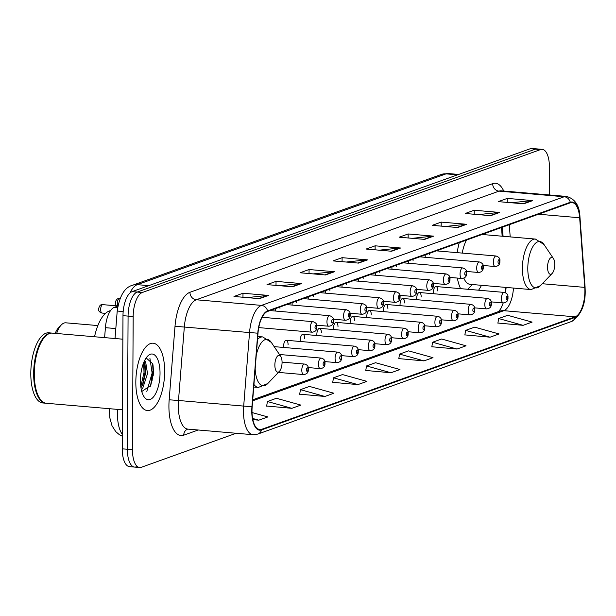 <?xml version="1.0" encoding="UTF-8"?>
<svg xmlns="http://www.w3.org/2000/svg" width="616" height="616" viewBox="0 0 616 616"><rect width="100%" height="100%" fill="white"/><g stroke="black" fill="none" stroke-linecap="round" stroke-linejoin="round"><path stroke-width="0.92" d="M485.808 234.804A37.314 15.654 94.9 0 0 485.339 233.31M459.267 242.665A37.314 15.654 94.9 0 0 457.188 252.652M429.714 254.585A5.282 2.218 94.9 0 0 429.645 253.291M425.286 254.862A5.282 2.218 94.9 0 0 425.209 256.202A5.282 2.218 94.9 0 0 425.256 257.311M413.074 260.56A5.282 2.218 94.9 0 0 413.005 259.267M408.647 260.83A5.282 2.218 94.9 0 0 408.57 262.17A5.282 2.218 94.9 0 0 408.616 263.278M396.435 266.528A5.282 2.218 94.9 0 0 396.373 265.234M392.015 266.797A5.282 2.218 94.9 0 0 391.93 268.145A5.282 2.218 94.9 0 0 391.976 269.246M379.795 272.495A5.282 2.218 94.9 0 0 379.733 271.209M375.375 272.772A5.282 2.218 94.9 0 0 375.29 274.112A5.282 2.218 94.9 0 0 375.344 275.221M363.163 278.471A5.282 2.218 94.9 0 0 363.094 277.177M358.735 278.74A5.282 2.218 94.9 0 0 358.658 280.088A5.282 2.218 94.9 0 0 358.705 281.189M346.523 284.438A5.282 2.218 94.9 0 0 346.454 283.152M342.096 284.715A5.282 2.218 94.9 0 0 342.019 286.055A5.282 2.218 94.9 0 0 342.065 287.164M329.883 290.413A5.282 2.218 94.9 0 0 329.822 289.12M325.464 290.683A5.282 2.218 94.9 0 0 325.379 292.03A5.282 2.218 94.9 0 0 325.425 293.131M313.251 296.381A5.282 2.218 94.9 0 0 313.182 295.095M308.824 296.658A5.282 2.218 94.9 0 0 308.747 297.998A5.282 2.218 94.9 0 0 308.793 299.106M296.612 302.356A5.282 2.218 94.9 0 0 296.542 301.062M292.184 302.625A5.282 2.218 94.9 0 0 292.107 303.973A5.282 2.218 94.9 0 0 292.153 305.074M279.972 308.323A5.282 2.218 94.9 0 0 279.903 307.03M275.552 308.593A5.282 2.218 94.9 0 0 275.468 309.94A5.282 2.218 94.9 0 0 275.514 311.041M387.911 308.909A5.282 2.218 94.9 0 0 386.109 304.458A5.282 2.218 94.9 0 0 383.406 310.526A5.282 2.218 94.9 0 0 383.452 311.627M371.271 314.876A5.282 2.218 94.9 0 0 369.477 310.425A5.282 2.218 94.9 0 0 366.766 316.493A5.282 2.218 94.9 0 0 366.813 317.602M354.639 320.851A5.282 2.218 94.9 0 0 352.837 316.393A5.282 2.218 94.9 0 0 350.134 322.468A5.282 2.218 94.9 0 0 350.181 323.569M337.999 326.819A5.282 2.218 94.9 0 0 336.197 322.368A5.282 2.218 94.9 0 0 333.495 328.436A5.282 2.218 94.9 0 0 333.541 329.537M404.55 302.933A5.282 2.218 94.9 0 0 402.748 298.483A5.282 2.218 94.9 0 0 400.046 304.55A5.282 2.218 94.9 0 0 400.092 305.659M437.822 290.991A5.282 2.218 94.9 0 0 436.028 286.54A5.282 2.218 94.9 0 0 433.317 292.608A5.282 2.218 94.9 0 0 433.364 293.716M421.19 296.966A5.282 2.218 94.9 0 0 419.388 292.515A5.282 2.218 94.9 0 0 416.678 298.583A5.282 2.218 94.9 0 0 416.732 299.684M321.36 332.786A5.282 2.218 94.9 0 0 319.558 328.336A5.282 2.218 94.9 0 0 316.855 334.403A5.282 2.218 94.9 0 0 316.901 335.512M304.72 338.762A5.282 2.218 94.9 0 0 302.926 334.311A5.282 2.218 94.9 0 0 300.215 340.379A5.282 2.218 94.9 0 0 300.269 341.48M288.088 344.729A5.282 2.218 94.9 0 0 286.286 340.278A5.282 2.218 94.9 0 0 283.583 346.346A5.282 2.218 94.9 0 0 283.63 347.455M502.163 236.213L501.524 227.496M505.436 292.746A28.159 11.812 94.9 0 0 505.697 287.387M457.349 278.07A37.314 15.654 94.9 0 0 460.583 288.658M478.578 290.205A37.314 15.654 94.9 0 0 481.466 285.308M104.612 337.622L105.405 327.673A21.121 8.863 -85.1 0 1 114.368 307.299L117.879 306.036M152.622 363.186L153.13 373.188L150.335 386.34A28.159 11.812 94.9 0 0 152.067 371.687M549.264 194.949L549.41 167.167A21.121 8.863 94.9 0 0 542.211 149.357L532.024 148.479A21.121 8.863 94.9 0 0 530.322 148.718L132.101 291.63A21.121 8.863 94.9 0 0 122.984 315.669L122.284 448.833A21.121 8.863 94.9 0 0 129.483 466.643L134.581 467.082A21.121 8.863 94.9 0 0 136.282 466.843M537.121 148.918A21.121 8.863 94.9 0 0 535.42 149.157L137.199 292.069A21.121 8.863 94.9 0 0 128.074 316.108L127.381 449.272A21.121 8.863 94.9 0 0 134.581 467.082A21.121 8.863 94.9 0 1 127.381 449.272L128.074 316.108A21.121 8.863 94.9 0 1 137.199 292.069L535.42 149.157A21.121 8.863 94.9 0 1 537.121 148.918M164.657 371.702A33.795 14.176 94.9 0 0 153.138 343.204A33.795 14.176 94.9 0 0 135.828 382.051A33.795 14.176 94.9 0 0 147.347 410.549A33.795 14.176 94.9 0 0 164.657 371.702A33.795 14.176 94.9 0 0 153.138 343.204A33.795 14.176 94.9 0 0 135.828 382.051A33.795 14.176 94.9 0 0 147.347 410.549A33.795 14.176 94.9 0 0 164.657 371.702M584.877 291.183A22.53 9.448 -85.1 0 1 575.144 316.824L261.492 429.383A22.53 9.448 -85.1 0 1 259.683 429.637A22.53 9.448 -85.1 0 1 252.167 406.737L258.004 333.194A22.53 9.448 -85.1 0 1 267.567 311.457L570.293 202.818A22.53 9.448 -85.1 0 1 572.102 202.572A22.53 9.448 -85.1 0 1 579.656 217.764L584.746 287.379A22.53 9.448 -85.1 0 1 584.877 291.183M585.115 291.091A23.092 9.687 94.9 0 0 584.984 287.195L579.895 217.587A23.092 9.687 94.9 0 0 570.293 202.264L267.567 310.903A23.092 9.687 94.9 0 0 257.773 333.187L251.929 406.722A23.092 9.687 94.9 0 0 261.492 429.937L575.144 317.379A23.092 9.687 94.9 0 0 585.115 291.091M152.953 364.664A28.159 11.812 -85.1 0 1 153.338 371.802A28.159 11.812 -85.1 0 1 153.184 375.929M266.659 406.029L291.853 408.323L300.862 405.089L276.43 398.283L267.421 401.517L266.636 406.152M299.692 394.171L324.886 396.465L333.895 393.231L309.463 386.432L300.454 389.666L299.669 394.294M332.725 382.32L357.919 384.607L366.928 381.373L342.504 374.574L333.487 377.808L332.709 382.436M497.897 323.038L523.1 325.333L532.108 322.099L507.676 315.3L498.667 318.534L497.882 323.161M464.864 334.896L490.059 337.191L499.068 333.957L474.643 327.15L465.634 330.384L464.849 335.019M431.831 346.754L457.026 349.041L466.035 345.807L441.603 339.008L432.594 342.242L431.808 346.87M398.798 358.604L423.993 360.899L433.002 357.665L408.57 350.866L399.561 354.1L398.775 358.728M365.758 370.462L390.96 372.757L399.969 369.523L375.537 362.716L366.528 365.95L365.742 370.586M542.211 149.357A21.121 8.863 94.9 0 0 540.509 149.596L142.288 292.508A21.121 8.863 94.9 0 0 133.171 316.547L132.471 449.711A21.121 8.863 94.9 0 0 139.67 467.521A21.121 8.863 94.9 0 0 141.372 467.282L236.159 433.264M325.525 274.952L300.054 272.765L309.063 269.531L334.534 271.718L325.525 274.952M292.485 286.81L267.021 284.615L276.03 281.381L301.494 283.576L292.485 286.81M259.452 298.668L233.98 296.473L242.997 293.239L268.46 295.434L259.452 298.668M424.624 239.385L399.16 237.199L408.169 233.965L433.641 236.151L424.624 239.385M457.665 227.535L432.193 225.34L441.202 222.106L466.674 224.301L457.665 227.535M490.698 215.677L465.226 213.483L474.235 210.249L499.707 212.443L490.698 215.677M523.731 203.819L498.267 201.632L507.276 198.398L532.74 200.585L523.731 203.819M358.558 263.101L333.087 260.907L342.096 257.673L367.567 259.867L358.558 263.101M391.591 251.243L366.12 249.049L375.136 245.815L400.6 248.009L391.591 251.243M252.845 419.658L258.82 420.174L267.829 416.94L252.029 412.543M375.136 245.815L375.113 249.827M379.271 250.181L399.715 248.017A5.629 5.02 70.3 0 1 400.6 248.009M342.096 257.673L342.08 261.677M346.238 262.039L366.682 259.875A5.629 5.02 70.3 0 1 367.567 259.867M507.276 198.398L507.253 202.402M511.411 202.764L531.854 200.593A5.629 5.02 70.3 0 1 532.74 200.585M474.235 210.249L474.22 214.26M478.378 214.614L498.821 212.451A5.629 5.02 70.3 0 1 499.707 212.443M441.202 222.106L441.179 226.111M445.345 226.472L465.788 224.309A5.629 5.02 70.3 0 1 466.674 224.301M408.169 233.965L408.146 237.969M412.312 238.33L432.755 236.159A5.629 5.02 70.3 0 1 433.641 236.151M242.997 293.239L242.974 297.243M247.131 297.605L267.575 295.441A5.629 5.02 70.3 0 1 268.46 295.434M276.03 281.381L276.007 285.393M280.172 285.747L300.616 283.583A5.629 5.02 70.3 0 1 301.494 283.576M309.063 269.531L309.04 273.535M313.205 273.897L333.649 271.725A5.629 5.02 70.3 0 1 334.534 271.718M390.96 372.757L366.528 365.95M423.993 360.899L399.561 354.1M457.026 349.041L432.594 342.242M490.059 337.191L465.634 330.384M523.1 325.333L498.667 318.534M357.919 384.607L333.487 377.808M324.886 396.465L300.454 389.666M291.853 408.323L267.421 401.517M258.82 420.174L252.614 418.449M547.547 267.159A8.447 3.542 94.9 0 0 552.136 273.465A8.447 3.542 94.9 0 0 554.754 264.572A8.447 3.542 94.9 0 0 553.422 258.535A8.447 3.542 94.9 0 0 549.618 258.936A8.447 3.542 94.9 0 0 547.547 267.159M463.833 278.109A25.341 10.634 94.9 0 0 470.023 284.322L531.054 289.574L540.455 285.67A23.285 9.764 94.9 0 1 527.797 268.276A23.285 9.764 94.9 0 1 533.518 245.607A23.285 9.764 94.9 0 1 543.997 244.521L535.404 239.07A25.341 10.634 94.9 0 0 522.414 268.199A25.341 10.634 94.9 0 0 531.054 289.574M467.698 289.266A33.441 14.029 94.9 0 0 468.168 288.819L472.495 284.53M466.512 240.063A25.341 10.634 94.9 0 0 462.254 253.091M274.859 365.019A8.447 3.542 94.9 0 0 279.448 371.332A8.447 3.542 94.9 0 0 282.066 362.431A8.447 3.542 94.9 0 0 280.734 356.402A8.447 3.542 94.9 0 0 276.93 356.795A8.447 3.542 94.9 0 0 274.859 365.019M110.51 310.672A38.723 16.239 94.9 0 0 94.541 336.752M97.859 325.571L65.812 322.815A22.53 9.448 94.9 0 0 61.246 324.978A22.53 9.448 94.9 0 0 56.641 333.495M61.246 324.978L58.474 327.874A19.011 7.97 94.9 0 0 55.201 333.372M122.861 339.193L52.337 333.125A35.204 14.769 94.9 0 0 45.199 336.505A35.204 14.769 94.9 0 0 34.303 373.581A35.204 14.769 94.9 0 0 39.848 398.714A35.204 14.769 94.9 0 0 46.3 403.264L122.492 409.817M45.06 336.652A34.85 14.615 94.9 0 0 44.922 336.798A34.85 14.615 94.9 0 0 34.134 373.496A34.85 14.615 94.9 0 0 39.624 398.375A34.85 14.615 94.9 0 0 39.732 398.544M52.014 333.102A35.204 14.769 94.9 0 0 51.698 333.064A35.204 14.769 94.9 0 0 33.664 373.527A35.204 14.769 94.9 0 0 45.661 403.21A35.204 14.769 94.9 0 0 45.984 403.226M51.698 333.064L48.833 332.817A35.204 14.769 94.9 0 0 30.8 373.281A35.204 14.769 94.9 0 0 42.797 402.964L45.661 403.21M144.614 360.583L145.553 361.376L147.524 373.619L142.712 388.303L141.372 389.874M144.005 361.892L145.068 364.757L145.507 373.45L142.997 383.922L140.972 387.733M160.029 373.365A22.954 9.625 94.9 0 0 147.555 356.21A22.954 9.625 94.9 0 0 140.448 380.388A22.954 9.625 94.9 0 0 144.059 396.781A22.954 9.625 94.9 0 0 154.393 395.711A22.954 9.625 94.9 0 0 160.029 373.365M141.203 391.892L150.743 385.431L153.392 373.735L152.783 363.848L146.169 357.927M149.881 358.142L152.121 373.096L146.824 391.406M143.605 362.839L144.029 372.403L140.81 386.625M144.706 363.478L145.045 372.488L142.419 385.192M117.61 307.577L114.368 307.299M115.823 328.574L105.405 327.673M117.602 409.401A28.159 11.812 94.9 0 0 117.448 413.621A28.159 11.812 94.9 0 0 122.361 434.395M530.322 148.718L540.509 149.596M122.284 448.833L132.471 449.711M122.984 315.669L133.171 316.547M132.101 291.63L142.288 292.508M123.169 311.642L117.217 311.003C119.504 295.957 124.594 287.379 132.471 285.277L441.21 174.482L448.309 173.55A28.159 11.812 94.9 0 0 446.038 173.858L457.511 174.852M441.21 174.482A14.083 12.551 70.3 0 1 446.038 173.858L137.299 284.661L148.772 285.647M132.471 285.277A14.083 12.551 70.3 0 1 137.299 284.661A28.159 11.812 94.9 0 0 129.976 292.977M575.144 316.824L503.834 310.687A22.53 9.448 94.9 0 0 513.459 288.057M198.198 429.999L183.745 435.181A7.038 6.276 70.3 0 1 187.711 429.113L187.88 429.113A28.159 11.812 94.9 0 1 178.286 405.367A28.159 11.812 94.9 0 1 178.494 400.485L169.169 399.792L175.013 326.257A35.204 14.769 -85.1 0 1 189.951 292.292L492.669 183.653A35.204 14.769 -85.1 0 1 503.734 191.037M183.745 435.181A35.204 14.769 -85.1 0 1 168.915 405.898A35.204 14.769 -85.1 0 1 169.169 399.792M261.492 429.937A7.038 6.276 70.3 0 1 257.765 434.095L571.417 321.537C580.819 315.469 585.416 305.259 585.2 290.906L585.061 286.794A7.038 2.279 175.8 0 1 584.984 287.195M267.567 310.903A7.038 6.276 -109.7 0 0 261.484 305.39L564.202 196.75A7.038 6.276 70.3 0 1 570.293 202.264M257.773 333.187L249.534 332.555A28.159 11.812 -85.1 0 1 261.484 305.39L196.281 299.776A28.159 11.812 94.9 0 0 184.33 326.95L178.494 400.485L243.69 406.09L249.534 332.555L175.013 326.257M585.061 286.794L579.972 217.179A7.038 2.279 175.8 0 1 579.895 217.587M492.669 183.653A7.038 6.276 70.3 0 0 499.006 191.137L564.202 196.75A28.159 11.812 -85.1 0 1 566.474 196.435L501.27 190.821A28.159 11.812 94.9 0 0 499.006 191.137L196.281 299.776A7.038 6.276 70.3 0 1 189.951 292.292M251.929 406.722L243.69 406.09A28.159 11.812 -85.1 0 0 253.084 434.719L257.765 434.095M571.417 321.537A7.038 6.276 -109.7 0 0 575.144 317.379M261.492 429.383L257.935 429.075M252.637 400.831L503.834 310.687A12.674 11.296 70.3 0 0 499.484 311.242L252.714 399.799M584.746 287.379L542.319 283.73M579.656 217.764L538.515 214.222M510.194 236.898L509.301 224.709M390.898 251.182L399.715 248.017M423.931 239.324L432.755 236.159M456.964 227.473L465.788 224.309M490.005 215.615L498.821 212.451M523.038 203.757L531.854 200.593M357.865 263.04L366.682 259.875M324.825 274.89L333.649 271.725M291.791 286.748L300.616 283.583M258.759 298.606L267.575 295.441M255.17 368.907A23.285 9.764 94.9 0 0 267.767 383.529L279.448 371.332M253.938 384.469A25.341 10.634 94.9 0 0 258.366 387.433L267.767 383.529M257.742 336.505L262.716 336.929A25.341 10.634 94.9 0 0 257.511 339.431M262.716 336.929L271.31 342.388A23.285 9.764 94.9 0 0 256.248 355.324M152.06 380.588A28.159 11.812 94.9 0 0 152.699 371.741M501.447 298.475A5.282 2.218 -85.1 0 1 504.158 292.408C506.976 293.101 508.246 294.771 507.977 297.413C508.254 300.708 506.683 302.541 503.249 302.926A5.282 2.218 -85.1 0 1 501.447 298.475M507.638 297.667A1.763 0.739 94.9 0 0 506.899 296.204A1.763 0.739 94.9 0 0 506.136 298.206A1.763 0.739 94.9 0 0 506.876 299.676A1.763 0.739 94.9 0 0 507.638 297.667M484.815 304.443A5.282 2.218 -85.1 0 1 487.518 298.375C490.336 299.076 491.607 300.739 491.337 303.388C491.622 306.676 490.043 308.516 486.609 308.893A5.282 2.218 -85.1 0 1 484.815 304.443M490.998 303.642A1.763 0.739 94.9 0 0 490.259 302.179A1.763 0.739 94.9 0 0 489.497 304.181A1.763 0.739 94.9 0 0 490.236 305.644A1.763 0.739 94.9 0 0 490.998 303.642M468.175 310.418A5.282 2.218 -85.1 0 1 470.878 304.343C473.696 305.043 474.975 306.714 474.697 309.355C474.982 312.643 473.404 314.483 469.977 314.868A5.282 2.218 -85.1 0 1 468.175 310.418M474.358 309.609A1.763 0.739 94.9 0 0 473.619 308.146A1.763 0.739 94.9 0 0 472.857 310.148A1.763 0.739 94.9 0 0 473.604 311.611A1.763 0.739 94.9 0 0 474.358 309.609M451.536 316.385A5.282 2.218 -85.1 0 1 454.238 310.318C457.064 311.011 458.335 312.682 458.058 315.323C458.343 318.618 456.772 320.459 453.338 320.836A5.282 2.218 -85.1 0 1 451.536 316.385M457.727 315.585A1.763 0.739 94.9 0 0 456.98 314.114A1.763 0.739 94.9 0 0 456.225 316.124A1.763 0.739 94.9 0 0 456.964 317.587A1.763 0.739 94.9 0 0 457.727 315.585M434.896 322.361A5.282 2.218 -85.1 0 1 437.606 316.285C440.425 316.986 441.695 318.657 441.426 321.298C441.703 324.586 440.132 326.426 436.698 326.811A5.282 2.218 -85.1 0 1 434.896 322.361M441.087 321.552A1.763 0.739 94.9 0 0 440.348 320.089A1.763 0.739 94.9 0 0 439.585 322.091A1.763 0.739 94.9 0 0 440.325 323.554A1.763 0.739 94.9 0 0 441.087 321.552M418.264 328.328A5.282 2.218 -85.1 0 1 420.967 322.26C423.785 322.953 425.063 324.624 424.786 327.265C425.071 330.561 423.492 332.394 420.058 332.779A5.282 2.218 -85.1 0 1 418.264 328.328M424.447 327.527A1.763 0.739 94.9 0 0 423.708 326.056A1.763 0.739 94.9 0 0 422.946 328.066A1.763 0.739 94.9 0 0 423.692 329.529A1.763 0.739 94.9 0 0 424.447 327.527M401.624 334.296A5.282 2.218 -85.1 0 1 404.327 328.228C407.153 328.929 408.423 330.6 408.146 333.241C408.431 336.529 406.853 338.369 403.426 338.754A5.282 2.218 -85.1 0 1 401.624 334.296M407.807 333.495A1.763 0.739 94.9 0 0 407.068 332.032A1.763 0.739 94.9 0 0 406.306 334.034A1.763 0.739 94.9 0 0 407.053 335.497A1.763 0.739 94.9 0 0 407.807 333.495M384.985 340.271A5.282 2.218 -85.1 0 1 387.695 334.203C390.513 334.896 391.784 336.567 391.507 339.208C391.791 342.504 390.221 344.336 386.786 344.721A5.282 2.218 -85.1 0 1 384.985 340.271M391.175 339.462A1.763 0.739 94.9 0 0 390.429 337.999A1.763 0.739 94.9 0 0 389.674 340.001A1.763 0.739 94.9 0 0 390.413 341.472A1.763 0.739 94.9 0 0 391.175 339.462M368.353 346.238A5.282 2.218 -85.1 0 1 371.055 340.171C373.874 340.871 375.144 342.535 374.875 345.183C375.152 348.471 373.581 350.312 370.147 350.689A5.282 2.218 -85.1 0 1 368.353 346.238M374.536 345.437A1.763 0.739 94.9 0 0 373.796 343.974A1.763 0.739 94.9 0 0 373.034 345.976A1.763 0.739 94.9 0 0 373.773 347.439A1.763 0.739 94.9 0 0 374.536 345.437M351.713 352.213A5.282 2.218 -85.1 0 1 354.416 346.138C357.234 346.839 358.512 348.51 358.235 351.151C358.52 354.446 356.941 356.279 353.515 356.664A5.282 2.218 -85.1 0 1 351.713 352.213M357.896 351.405A1.763 0.739 94.9 0 0 357.157 349.942A1.763 0.739 94.9 0 0 356.395 351.944A1.763 0.739 94.9 0 0 357.141 353.407A1.763 0.739 94.9 0 0 357.896 351.405M335.073 358.181A5.282 2.218 -85.1 0 1 337.776 352.113C340.602 352.806 341.872 354.477 341.595 357.126C341.88 360.414 340.301 362.254 336.875 362.632A5.282 2.218 -85.1 0 1 335.073 358.181M341.264 357.38A1.763 0.739 94.9 0 0 340.517 355.917A1.763 0.739 94.9 0 0 339.762 357.919A1.763 0.739 94.9 0 0 340.502 359.382A1.763 0.739 94.9 0 0 341.264 357.38M318.434 364.156A5.282 2.218 -85.1 0 1 321.144 358.081C323.962 358.781 325.233 360.452 324.963 363.094C325.24 366.381 323.67 368.222 320.235 368.607A5.282 2.218 -85.1 0 1 318.434 364.156M324.624 363.348A1.763 0.739 94.9 0 0 323.885 361.885A1.763 0.739 94.9 0 0 323.123 363.887A1.763 0.739 94.9 0 0 323.862 365.35A1.763 0.739 94.9 0 0 324.624 363.348M301.801 370.124A5.282 2.218 -85.1 0 1 304.504 364.056C307.322 364.749 308.593 366.42 308.323 369.061C308.608 372.357 307.03 374.189 303.596 374.574A5.282 2.218 -85.1 0 1 301.801 370.124M307.985 369.323A1.763 0.739 94.9 0 0 307.245 367.852A1.763 0.739 94.9 0 0 306.483 369.862A1.763 0.739 94.9 0 0 307.222 371.325A1.763 0.739 94.9 0 0 307.985 369.323M483.075 265.481L495.141 266.52A5.282 2.218 -85.1 0 1 493.339 262.062A5.282 2.218 -85.1 0 1 496.042 255.994L436.413 250.866M498.021 261.8A1.763 0.739 94.9 0 0 498.767 263.263A1.763 0.739 94.9 0 0 499.522 261.261A1.763 0.739 94.9 0 0 498.783 259.798A1.763 0.739 94.9 0 0 498.021 261.8M466.435 271.448L478.501 272.488A5.282 2.218 -85.1 0 1 476.699 268.037A5.282 2.218 -85.1 0 1 479.402 261.969L419.781 256.834M481.389 267.767A1.763 0.739 94.9 0 0 482.128 269.238A1.763 0.739 94.9 0 0 482.89 267.228A1.763 0.739 94.9 0 0 482.143 265.765A1.763 0.739 94.9 0 0 481.389 267.767M449.796 277.423L461.861 278.455A5.282 2.218 -85.1 0 1 460.06 274.005A5.282 2.218 -85.1 0 1 462.77 267.937L403.141 262.809M464.749 273.743A1.763 0.739 94.9 0 0 465.488 275.206A1.763 0.739 94.9 0 0 466.25 273.204A1.763 0.739 94.9 0 0 465.511 271.741A1.763 0.739 94.9 0 0 464.749 273.743M433.156 283.391L445.222 284.43A5.282 2.218 -85.1 0 1 443.428 279.98A5.282 2.218 -85.1 0 1 446.13 273.912L386.502 268.776M448.109 279.71A1.763 0.739 94.9 0 0 448.848 281.173A1.763 0.739 94.9 0 0 449.611 279.171A1.763 0.739 94.9 0 0 448.872 277.708A1.763 0.739 94.9 0 0 448.109 279.71M416.524 289.366L428.59 290.398A5.282 2.218 -85.1 0 1 426.788 285.947A5.282 2.218 -85.1 0 1 429.491 279.88L369.87 274.751M431.47 285.685A1.763 0.739 94.9 0 0 432.216 287.148A1.763 0.739 94.9 0 0 432.971 285.146A1.763 0.739 94.9 0 0 432.232 283.683A1.763 0.739 94.9 0 0 431.47 285.685M399.884 295.334L411.95 296.373A5.282 2.218 -85.1 0 1 410.148 291.922A5.282 2.218 -85.1 0 1 412.851 285.847L353.23 280.719M414.838 291.653A1.763 0.739 94.9 0 0 415.577 293.116A1.763 0.739 94.9 0 0 416.339 291.114A1.763 0.739 94.9 0 0 415.592 289.651A1.763 0.739 94.9 0 0 414.838 291.653M383.244 301.301L395.31 302.34A5.282 2.218 -85.1 0 1 393.509 297.89A5.282 2.218 -85.1 0 1 396.219 291.822L336.59 286.686M398.198 297.628A1.763 0.739 94.9 0 0 398.937 299.091A1.763 0.739 94.9 0 0 399.699 297.089A1.763 0.739 94.9 0 0 398.96 295.618A1.763 0.739 94.9 0 0 398.198 297.628M366.605 307.276L378.671 308.316A5.282 2.218 -85.1 0 1 376.877 303.857A5.282 2.218 -85.1 0 1 379.579 297.79L319.95 292.662M381.558 303.596A1.763 0.739 94.9 0 0 382.297 305.059A1.763 0.739 94.9 0 0 383.06 303.057A1.763 0.739 94.9 0 0 382.32 301.594A1.763 0.739 94.9 0 0 381.558 303.596M349.973 313.244L362.039 314.283A5.282 2.218 -85.1 0 1 360.237 309.833A5.282 2.218 -85.1 0 1 362.94 303.765L303.318 298.629M364.918 309.563A1.763 0.739 94.9 0 0 365.665 311.034A1.763 0.739 94.9 0 0 366.42 309.024A1.763 0.739 94.9 0 0 365.681 307.561A1.763 0.739 94.9 0 0 364.918 309.563M333.333 319.219L345.399 320.258A5.282 2.218 -85.1 0 1 343.597 315.8A5.282 2.218 -85.1 0 1 346.308 309.733L286.679 304.604M348.286 315.538A1.763 0.739 94.9 0 0 349.026 317.001A1.763 0.739 94.9 0 0 349.788 314.999A1.763 0.739 94.9 0 0 349.041 313.536A1.763 0.739 94.9 0 0 348.286 315.538M116.239 305.805L115.269 302.972C115.931 299.669 117.325 298.236 119.45 298.675A4.227 1.771 94.9 0 0 117.286 303.534A4.227 1.771 94.9 0 0 117.648 305.921M316.693 325.186L328.759 326.226A5.282 2.218 -85.1 0 1 326.957 321.775A5.282 2.218 -85.1 0 1 329.668 315.708L270.039 310.572M331.647 321.506A1.763 0.739 94.9 0 0 332.386 322.969A1.763 0.739 94.9 0 0 333.148 320.967A1.763 0.739 94.9 0 0 332.409 319.504A1.763 0.739 94.9 0 0 331.647 321.506M100.654 309.502A4.227 1.771 94.9 0 0 102.094 313.067C99.476 312.281 98.321 310.911 98.629 308.947C99.291 305.644 100.685 304.212 102.818 304.65A4.227 1.771 94.9 0 0 100.654 309.502M258.751 327.604L312.12 332.193A5.282 2.218 -85.1 0 1 310.325 327.743A5.282 2.218 -85.1 0 1 313.028 321.675L262.116 317.294M315.007 327.481A1.763 0.739 94.9 0 0 315.754 328.944A1.763 0.739 94.9 0 0 316.509 326.942A1.763 0.739 94.9 0 0 315.769 325.479A1.763 0.739 94.9 0 0 315.007 327.481M122.353 436.259L119.519 434.819L115.769 431.654L111.996 425.718L109.81 417.787L109.463 408.701M448.309 173.55L458.658 174.436M115.03 338.515L117.217 311.003M579.972 217.179C579.602 205.706 575.098 198.791 566.474 196.435M139.67 467.521L134.581 467.082M253.084 434.719L187.88 429.113M503.072 236.29L502.41 227.181M506.129 287.426L505.559 292.8M491.183 301.886L503.249 302.926L501.139 308.023L498.868 311.465M552.136 273.465L540.455 285.67M482.074 234.48L535.404 239.07M553.422 258.535L543.997 244.521M253.73 387.033L258.366 387.433M280.734 356.402L271.31 342.388M436.028 286.54L504.158 292.408M419.388 292.515L487.518 298.375M474.543 307.861L486.609 308.893M402.748 298.483L470.878 304.343M457.911 313.829L469.977 314.868M386.109 304.458L454.238 310.318M441.272 319.796L453.338 320.836M369.477 310.425L437.606 316.285M424.632 325.772L436.698 326.811M352.837 316.393L420.967 322.26M407.992 331.739L420.058 332.779M336.197 322.368L404.327 328.228M391.36 337.714L403.426 338.754M319.558 328.336L387.695 334.203M374.721 343.682L386.786 344.721M302.926 334.311L371.055 340.171M358.081 349.657L370.147 350.689M286.286 340.278L354.416 346.138M341.449 355.625L353.515 356.664M274.166 346.639L337.776 352.113M324.809 361.592L336.875 362.632M279.456 354.493L321.144 358.081M308.169 367.567L320.235 368.607M282.059 362.123L304.504 364.056M278.417 372.411L303.596 374.574M495.141 266.52C498.567 266.135 500.146 264.295 499.861 261.007C500.338 258.735 499.068 257.065 496.042 255.994M478.501 272.488C481.928 272.103 483.506 270.27 483.221 266.974C483.706 264.711 482.428 263.04 479.402 261.969M461.861 278.455C465.296 278.078 466.866 276.238 466.589 272.95C467.067 270.678 465.796 269.007 462.77 267.937M445.222 284.43C448.656 284.045 450.234 282.213 449.95 278.917C450.427 276.653 449.156 274.982 446.13 273.912M428.59 290.398C432.016 290.02 433.595 288.18 433.31 284.892C433.787 282.621 432.517 280.95 429.491 279.88M411.95 296.373C415.384 295.988 416.955 294.148 416.67 290.86C417.155 288.596 415.877 286.925 412.851 285.847M395.31 302.34C398.745 301.955 400.315 300.123 400.038 296.827C400.515 294.564 399.245 292.893 396.219 291.822M378.671 308.316C382.105 307.931 383.683 306.09 383.398 302.803C383.876 300.531 382.605 298.86 379.579 297.79M362.039 314.283C365.465 313.898 367.044 312.066 366.759 308.77C367.244 306.506 365.966 304.835 362.94 303.765M345.399 320.258C348.833 319.873 350.404 318.033 350.119 314.745C350.604 312.474 349.334 310.803 346.308 309.733M328.759 326.226C332.193 325.841 333.764 324.008 333.487 320.713C333.964 318.449 332.694 316.778 329.668 315.708M119.45 298.675L119.951 298.721M102.094 313.067L105.521 313.359M312.12 332.193C315.554 331.816 317.132 329.976 316.847 326.688C317.325 324.416 316.054 322.745 313.028 321.675M102.818 304.65L117.895 305.944"/></g></svg>
